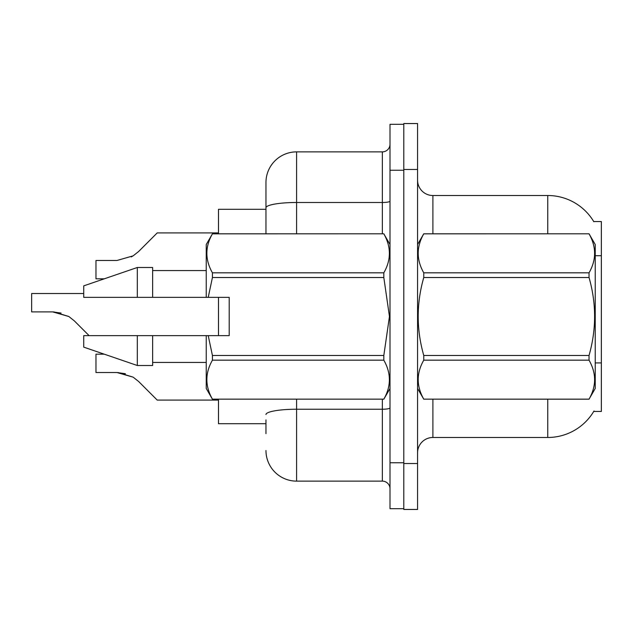<?xml version="1.0" encoding="UTF-8"?>
<svg xmlns="http://www.w3.org/2000/svg" width="633" height="633" viewBox="0 0 633 633"><rect width="100%" height="100%" fill="white"/><g stroke="black" fill="none" stroke-linecap="round" stroke-linejoin="round"><path stroke-width="0.95" d="M547.751 233.799L547.751 195.518A53.599 53.599 0 0 1 593.833 221.74A53.599 53.599 0 0 0 547.751 195.518A53.599 53.599 0 0 1 593.714 221.55L601.35 221.55L601.35 411.45L593.714 411.45L593.991 410.991A53.599 53.599 0 0 1 547.751 437.482L432.893 437.482A15.311 15.311 0 0 0 417.574 452.801M265.963 207.806L265.963 182.502A30.629 30.629 0 0 1 296.592 151.873L296.592 202.489A30.629 5.317 180 0 0 265.963 207.806L265.963 233.799L265.963 199.348L265.963 209.301L218.488 209.301L218.488 233.799M218.488 335.64L218.488 297.36M265.963 423.699L218.488 423.699L218.488 399.201M417.574 169.478L403.791 169.478L403.791 123.538L417.574 123.538L417.574 463.522L403.791 463.522L403.791 509.462L417.574 509.462L403.791 509.462M417.574 463.522L417.574 509.462M593.714 221.55A53.599 53.599 0 0 0 547.751 195.518L432.893 195.518A15.311 15.311 0 0 1 417.574 180.199A15.311 15.311 0 0 0 432.893 195.518L432.893 233.799M265.963 433.652L265.963 419.877M390.007 462.755L390.007 508.695L403.791 508.695L403.791 124.305L390.007 124.305L390.007 462.755L403.791 462.755M296.592 399.201L296.592 481.127L382.356 481.127L382.356 399.201M296.592 151.873L382.356 151.873A7.659 7.659 0 0 0 390.007 144.213M265.963 182.502L265.963 199.348M390.007 488.787A7.659 7.659 0 0 0 382.356 481.127M296.592 481.127A30.629 30.629 0 0 1 265.963 450.498M104.263 354.171L95.971 354.171L95.971 372.528L116.978 372.528L133.144 377.149L138.635 381.501L157.229 400.096L218.488 400.096M125.381 373.707L116.978 372.528L95.971 372.528L116.978 372.528M133.144 377.149L118.126 372.552L133.144 377.149L118.126 372.552L133.144 377.149L138.635 381.501M83.722 293.53L31.65 293.53L31.65 311.887L52.658 311.887L68.823 316.5L74.314 320.852L89.103 335.64M61.061 313.058L52.658 311.887L31.65 311.887L52.658 311.887L61.061 313.058L52.658 311.887L31.65 311.887L52.658 311.887L61.061 313.058L52.658 311.887M68.823 316.5L53.805 311.903L68.823 316.5L53.805 311.903L68.823 316.5L74.314 320.852M131.268 256.927L133.144 255.851L116.978 260.472L95.971 260.472L95.971 278.829L104.263 278.829M138.635 251.499L133.144 255.851L138.635 251.499L133.144 255.851L138.635 251.499L133.144 255.851L138.635 251.499L133.144 255.851L138.635 251.499L133.144 255.851L138.635 251.499L157.229 232.904L218.488 232.904M417.574 244.52L423.762 233.799L589.038 233.799L595.226 244.52L595.226 388.48L589.038 399.154C596.452 386.217 596.452 373.225 589.038 360.177L423.762 360.177C416.348 373.114 416.348 386.106 423.762 399.154L589.038 399.201M589.038 233.799L423.762 233.846C416.348 246.783 416.348 259.775 423.762 272.823L423.762 277.523C416.348 303.444 416.348 329.429 423.762 355.477L423.762 360.177M423.762 272.823L589.038 272.823C596.452 259.886 596.452 246.894 589.038 233.846M589.038 272.823L589.038 277.523L423.762 277.523M423.762 355.477L589.038 355.477C596.452 329.429 596.452 303.444 589.038 277.523M589.038 355.477L589.038 360.177M417.574 388.48L423.762 399.201M423.762 399.154L589.038 399.154M208.217 297.36L229.209 297.36L229.209 335.64L208.217 335.64L212.427 355.477L383.82 355.477L389.453 316.5L383.82 277.523L212.427 277.523L208.217 297.36L206.239 297.36L206.239 244.52L212.427 233.846C205.013 246.783 205.013 259.775 212.427 272.823L212.427 277.523M383.82 355.477L383.82 360.177L212.427 360.177C205.013 373.114 205.013 386.106 212.427 399.154L383.82 399.154C391.234 386.217 391.234 373.225 383.82 360.177M208.217 335.64L206.239 335.64L206.239 388.48L212.427 399.201M212.427 355.477L212.427 360.177M137.321 335.64L83.722 335.64L83.722 347.129L137.321 365.51L152.632 365.51L152.632 335.64L137.321 335.64L137.321 365.51M83.722 335.64L103.978 335.64M206.239 335.64L152.632 335.64M212.427 399.154L383.82 399.154M212.427 233.799L383.82 233.799L212.427 233.846M212.427 272.823L383.82 272.823L383.82 277.523M383.82 272.823C391.234 259.886 391.234 246.894 383.82 233.846M137.321 297.36L137.321 267.49L83.722 285.871L83.722 297.36L206.239 297.36M137.321 267.49L152.632 267.49L152.632 297.36M601.35 362.923L595.226 362.923M601.35 255.716L595.226 255.716M432.893 399.201L432.893 437.482M547.751 437.482L547.751 399.201M417.875 243.998A15.311 2.659 0 0 1 417.574 243.476M390.007 407.905A7.659 1.329 0 0 1 382.356 409.235L296.592 409.235A30.629 5.317 180 0 0 265.963 414.552M390.007 170.245L403.791 170.245M296.592 233.799L296.592 202.489L382.356 202.489L382.356 151.873M382.356 233.799L382.356 202.489A7.659 1.329 0 0 0 390.007 201.159M390.007 388.48L383.82 399.201M152.632 362.44L206.239 362.44M390.007 244.52L383.82 233.799M152.632 270.56L206.239 270.56"/></g></svg>
